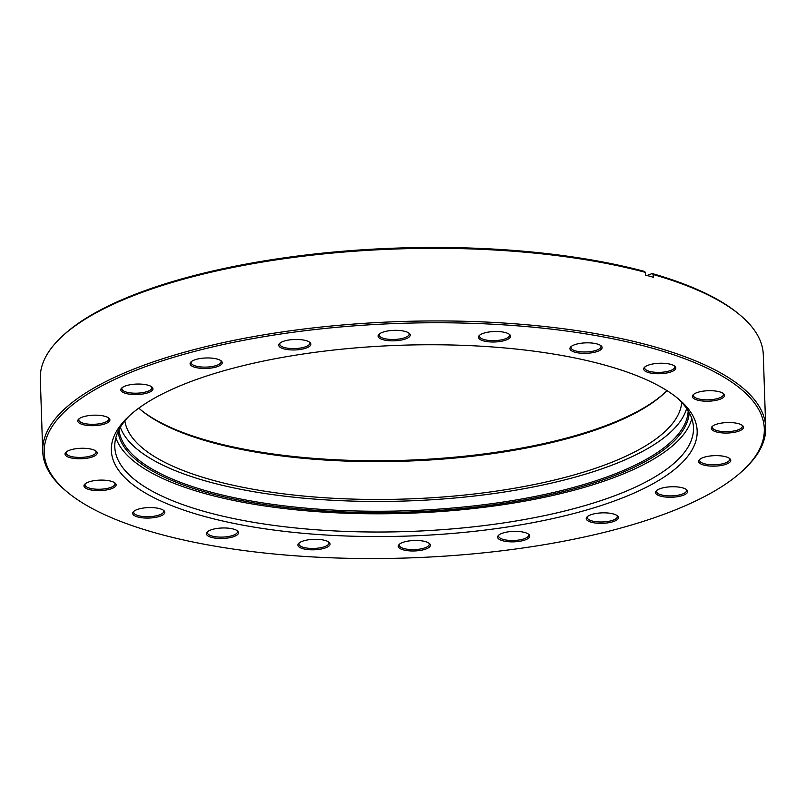 <?xml version="1.0" encoding="UTF-8"?>
<svg xmlns="http://www.w3.org/2000/svg" width="806" height="806" viewBox="0 0 806 806"><rect width="100%" height="100%" fill="white"/><g stroke="black" fill="none" stroke-linecap="round" stroke-linejoin="round"><path stroke-width="1.21" d="M568.955 356.786A293.072 95.471 -1.9 0 1 678.138 398.658A293.072 95.471 -1.9 0 1 585.72 510.258A293.072 95.471 -1.9 0 1 239.543 524.525A293.072 95.471 -1.9 0 1 128.184 416.904A293.072 95.471 -1.9 0 1 568.955 356.786M129.857 415.352A289.495 94.312 178.1 0 0 114.795 446.877A289.495 94.312 178.1 0 0 241.437 520.132A289.495 94.312 178.1 0 0 540.886 516.374A289.495 94.312 178.1 0 0 693.472 427.684A289.495 94.312 178.1 0 0 676.365 397.227M606.717 337.553A360.262 117.364 178.1 0 0 181.169 355.093A360.262 117.364 178.1 0 0 67.573 492.285A360.262 117.364 178.1 0 0 201.782 543.758A360.262 117.364 178.1 0 0 743.606 469.858A360.262 117.364 178.1 0 0 606.717 337.553M67.573 492.285L66.193 491.136A361.692 117.827 -1.9 0 1 42.708 451.3A361.692 117.827 -1.9 0 1 233.357 340.485A361.692 117.827 -1.9 0 1 607.482 335.79A361.692 117.827 -1.9 0 1 765.7 427.311A361.692 117.827 -1.9 0 1 744.905 468.629L743.606 469.858M503.559 332.153A16.08 5.239 -1.9 0 1 509.553 334.45A16.08 5.239 -1.9 0 1 504.475 340.575A16.08 5.239 -1.9 0 1 485.484 341.351A16.08 5.239 -1.9 0 1 479.369 335.447A16.08 5.239 -1.9 0 1 503.559 332.153M479.933 334.984A15.012 4.886 178.1 0 0 479.479 336.233A15.012 4.886 178.1 0 0 486.048 340.031A15.012 4.886 178.1 0 0 501.574 339.84A15.012 4.886 178.1 0 0 509.493 335.236A15.012 4.886 178.1 0 0 508.959 334.016M403.212 330.984A16.08 5.239 -1.9 0 1 409.206 333.281A16.08 5.239 -1.9 0 1 404.128 339.407A16.08 5.239 -1.9 0 1 385.137 340.192A16.08 5.239 -1.9 0 1 379.022 334.278A16.08 5.239 -1.9 0 1 403.212 330.984M379.586 333.815A15.012 4.886 178.1 0 0 379.132 335.074A15.012 4.886 178.1 0 0 385.701 338.873A15.012 4.886 178.1 0 0 401.227 338.671A15.012 4.886 178.1 0 0 409.146 334.077A15.012 4.886 178.1 0 0 408.612 332.848M215.202 358.61A16.08 5.239 -1.9 0 1 221.197 360.907A16.08 5.239 -1.9 0 1 216.119 367.032A16.08 5.239 -1.9 0 1 197.127 367.818A16.08 5.239 -1.9 0 1 191.012 361.914A16.08 5.239 -1.9 0 1 215.202 358.61M191.576 361.441A15.012 4.886 178.1 0 0 191.123 362.7A15.012 4.886 178.1 0 0 197.692 366.498A15.012 4.886 178.1 0 0 213.217 366.307A15.012 4.886 178.1 0 0 221.126 361.703A15.012 4.886 178.1 0 0 220.602 360.484M303.852 340.102A16.08 5.239 -1.9 0 1 309.836 342.399A16.08 5.239 -1.9 0 1 304.769 348.524A16.08 5.239 -1.9 0 1 285.767 349.31A16.08 5.239 -1.9 0 1 279.662 343.396A16.08 5.239 -1.9 0 1 303.852 340.102M280.226 342.933A15.012 4.886 178.1 0 0 279.773 344.192A15.012 4.886 178.1 0 0 286.342 347.99A15.012 4.886 178.1 0 0 301.867 347.789A15.012 4.886 178.1 0 0 309.776 343.195A15.012 4.886 178.1 0 0 309.252 341.976M145.946 384.704A16.08 5.239 -1.9 0 1 151.931 387.001A16.08 5.239 -1.9 0 1 146.863 393.127A16.08 5.239 -1.9 0 1 127.862 393.912A16.08 5.239 -1.9 0 1 121.756 387.998A16.08 5.239 -1.9 0 1 145.946 384.704M122.311 387.535A15.012 4.886 178.1 0 0 121.867 388.794A15.012 4.886 178.1 0 0 128.436 392.593A15.012 4.886 178.1 0 0 143.962 392.391A15.012 4.886 178.1 0 0 151.871 387.797A15.012 4.886 178.1 0 0 151.347 386.578M102.856 415.825A16.08 5.239 -1.9 0 1 108.84 418.123A16.08 5.239 -1.9 0 1 103.773 424.248A16.08 5.239 -1.9 0 1 84.771 425.024A16.08 5.239 -1.9 0 1 78.666 419.12A16.08 5.239 -1.9 0 1 102.856 415.825M79.23 418.657A15.012 4.886 178.1 0 0 78.776 419.906A15.012 4.886 178.1 0 0 85.345 423.704A15.012 4.886 178.1 0 0 100.871 423.513A15.012 4.886 178.1 0 0 108.78 418.919A15.012 4.886 178.1 0 0 108.256 417.689M90.151 448.922A16.08 5.239 -1.9 0 1 96.146 451.219A16.08 5.239 -1.9 0 1 91.068 457.345A16.08 5.239 -1.9 0 1 72.077 458.13A16.08 5.239 -1.9 0 1 65.961 452.216A16.08 5.239 -1.9 0 1 90.151 448.922M66.525 451.753A15.012 4.886 178.1 0 0 66.072 453.012A15.012 4.886 178.1 0 0 72.641 456.811A15.012 4.886 178.1 0 0 88.166 456.609A15.012 4.886 178.1 0 0 96.085 452.015A15.012 4.886 178.1 0 0 95.551 450.796M109.082 480.759A16.08 5.239 -1.9 0 1 115.077 483.056A16.08 5.239 -1.9 0 1 109.999 489.182A16.08 5.239 -1.9 0 1 91.007 489.967A16.08 5.239 -1.9 0 1 84.892 484.063A16.08 5.239 -1.9 0 1 109.082 480.759M85.456 483.59A15.012 4.886 178.1 0 0 85.003 484.849A15.012 4.886 178.1 0 0 91.572 488.648A15.012 4.886 178.1 0 0 107.097 488.446A15.012 4.886 178.1 0 0 115.016 483.852A15.012 4.886 178.1 0 0 114.482 482.633M157.785 508.223A16.08 5.239 -1.9 0 1 163.779 510.52A16.08 5.239 -1.9 0 1 158.711 516.646A16.08 5.239 -1.9 0 1 139.71 517.432A16.08 5.239 -1.9 0 1 133.605 511.518A16.08 5.239 -1.9 0 1 157.785 508.223M134.159 511.054A15.012 4.886 178.1 0 0 133.715 512.314A15.012 4.886 178.1 0 0 140.284 516.112A15.012 4.886 178.1 0 0 155.81 515.911A15.012 4.886 178.1 0 0 163.719 511.316A15.012 4.886 178.1 0 0 163.185 510.097M231.503 528.625A16.08 5.239 -1.9 0 1 237.498 530.922A16.08 5.239 -1.9 0 1 232.43 537.048A16.08 5.239 -1.9 0 1 213.429 537.824A16.08 5.239 -1.9 0 1 207.313 531.92A16.08 5.239 -1.9 0 1 231.503 528.625M207.877 531.456A15.012 4.886 178.1 0 0 207.434 532.706A15.012 4.886 178.1 0 0 213.993 536.504A15.012 4.886 178.1 0 0 229.529 536.312A15.012 4.886 178.1 0 0 237.438 531.708A15.012 4.886 178.1 0 0 236.904 530.489M323.015 539.96A16.08 5.239 -1.9 0 1 329.009 542.257A16.08 5.239 -1.9 0 1 323.941 548.382A16.08 5.239 -1.9 0 1 304.94 549.168A16.08 5.239 -1.9 0 1 298.825 543.254A16.08 5.239 -1.9 0 1 323.015 539.96M299.389 542.791A15.012 4.886 178.1 0 0 298.945 544.05A15.012 4.886 178.1 0 0 305.504 547.848A15.012 4.886 178.1 0 0 321.04 547.647A15.012 4.886 178.1 0 0 328.949 543.053A15.012 4.886 178.1 0 0 328.415 541.833M423.362 541.128A16.08 5.239 -1.9 0 1 429.356 543.425A16.08 5.239 -1.9 0 1 424.288 549.551A16.08 5.239 -1.9 0 1 405.287 550.327A16.08 5.239 -1.9 0 1 399.182 544.423A16.08 5.239 -1.9 0 1 423.362 541.128M399.736 543.959A15.012 4.886 178.1 0 0 399.292 545.209A15.012 4.886 178.1 0 0 405.861 549.007A15.012 4.886 178.1 0 0 421.387 548.815A15.012 4.886 178.1 0 0 429.296 544.221A15.012 4.886 178.1 0 0 428.762 542.992M522.731 532.01A16.08 5.239 -1.9 0 1 528.716 534.307A16.08 5.239 -1.9 0 1 523.648 540.433A16.08 5.239 -1.9 0 1 504.647 541.209A16.08 5.239 -1.9 0 1 498.541 535.305A16.08 5.239 -1.9 0 1 522.731 532.01M499.095 534.841A15.012 4.886 178.1 0 0 498.652 536.091A15.012 4.886 178.1 0 0 505.221 539.889A15.012 4.886 178.1 0 0 520.747 539.698A15.012 4.886 178.1 0 0 528.655 535.093A15.012 4.886 178.1 0 0 528.132 533.874M611.371 513.493A16.08 5.239 -1.9 0 1 617.366 515.79A16.08 5.239 -1.9 0 1 612.298 521.915A16.08 5.239 -1.9 0 1 593.297 522.701A16.08 5.239 -1.9 0 1 587.191 516.797A16.08 5.239 -1.9 0 1 611.371 513.493M587.745 516.324A15.012 4.886 178.1 0 0 587.302 517.583A15.012 4.886 178.1 0 0 593.871 521.381A15.012 4.886 178.1 0 0 609.396 521.19A15.012 4.886 178.1 0 0 617.305 516.586A15.012 4.886 178.1 0 0 616.771 515.366M680.637 487.398A16.08 5.239 -1.9 0 1 686.621 489.705A16.08 5.239 -1.9 0 1 681.554 495.821A16.08 5.239 -1.9 0 1 662.552 496.607A16.08 5.239 -1.9 0 1 656.447 490.703A16.08 5.239 -1.9 0 1 680.637 487.398M657.011 490.239A15.012 4.886 178.1 0 0 656.558 491.489A15.012 4.886 178.1 0 0 663.126 495.287A15.012 4.886 178.1 0 0 678.652 495.096A15.012 4.886 178.1 0 0 686.561 490.491A15.012 4.886 178.1 0 0 686.037 489.272M723.728 456.287A16.08 5.239 -1.9 0 1 729.712 458.584A16.08 5.239 -1.9 0 1 724.644 464.709A16.08 5.239 -1.9 0 1 705.643 465.495A16.08 5.239 -1.9 0 1 699.537 459.581A16.08 5.239 -1.9 0 1 723.728 456.287M700.092 459.118A15.012 4.886 178.1 0 0 699.648 460.377A15.012 4.886 178.1 0 0 706.217 464.175A15.012 4.886 178.1 0 0 721.743 463.974A15.012 4.886 178.1 0 0 729.652 459.38A15.012 4.886 178.1 0 0 729.128 458.151M736.422 423.19A16.08 5.239 -1.9 0 1 742.417 425.487A16.08 5.239 -1.9 0 1 737.349 431.613A16.08 5.239 -1.9 0 1 718.348 432.389A16.08 5.239 -1.9 0 1 712.232 426.485A16.08 5.239 -1.9 0 1 736.422 423.19M712.796 426.021A15.012 4.886 178.1 0 0 712.353 427.271A15.012 4.886 178.1 0 0 718.912 431.069A15.012 4.886 178.1 0 0 734.437 430.878A15.012 4.886 178.1 0 0 742.356 426.283A15.012 4.886 178.1 0 0 741.822 425.054M717.491 391.343A16.08 5.239 -1.9 0 1 723.486 393.64A16.08 5.239 -1.9 0 1 718.418 399.766A16.08 5.239 -1.9 0 1 699.417 400.552A16.08 5.239 -1.9 0 1 693.301 394.648A16.08 5.239 -1.9 0 1 717.491 391.343M693.865 394.184A15.012 4.886 178.1 0 0 693.422 395.434A15.012 4.886 178.1 0 0 699.981 399.232A15.012 4.886 178.1 0 0 715.516 399.041A15.012 4.886 178.1 0 0 723.425 394.436A15.012 4.886 178.1 0 0 722.891 393.217M668.789 363.889A16.08 5.239 -1.9 0 1 674.783 366.186A16.08 5.239 -1.9 0 1 669.705 372.312A16.08 5.239 -1.9 0 1 650.714 373.087A16.08 5.239 -1.9 0 1 644.598 367.183A16.08 5.239 -1.9 0 1 668.789 363.889M645.163 366.72A15.012 4.886 178.1 0 0 644.709 367.969A15.012 4.886 178.1 0 0 651.278 371.768A15.012 4.886 178.1 0 0 666.804 371.576A15.012 4.886 178.1 0 0 674.713 366.972A15.012 4.886 178.1 0 0 674.189 365.753M595.07 343.487A16.08 5.239 -1.9 0 1 601.064 345.784A16.08 5.239 -1.9 0 1 595.987 351.91A16.08 5.239 -1.9 0 1 576.995 352.696A16.08 5.239 -1.9 0 1 570.88 346.781A16.08 5.239 -1.9 0 1 595.07 343.487M571.444 346.318A15.012 4.886 178.1 0 0 570.991 347.577A15.012 4.886 178.1 0 0 577.559 351.376A15.012 4.886 178.1 0 0 593.085 351.174A15.012 4.886 178.1 0 0 601.004 346.58A15.012 4.886 178.1 0 0 600.47 345.361M61.095 337.371L62.394 336.142A360.262 117.364 -1.9 0 1 604.218 262.242A360.262 117.364 -1.9 0 1 644.377 271.39L645.405 272.368A361.692 117.827 178.1 0 0 605.074 263.179A361.692 117.827 178.1 0 0 61.095 337.371A361.692 117.827 178.1 0 0 40.3 378.689L42.708 451.3M115.852 437.718A289.495 94.312 178.1 0 0 240.833 501.896A289.495 94.312 178.1 0 0 691.82 418.606M765.7 427.311L763.292 354.7A361.692 117.827 178.1 0 0 739.807 314.864A361.692 117.827 178.1 0 0 653.213 274.534L653.303 277.234A361.692 117.827 178.1 0 0 645.495 275.068L645.405 272.368M653.213 274.534L652.185 273.546A360.262 117.364 -1.9 0 1 738.427 313.715L739.807 314.864M652.185 273.546L647.037 275.491M140.707 409.791A280.206 91.279 178.1 0 0 316.264 458.554A280.206 91.279 178.1 0 0 665.162 392.391M138.813 408.128A278.775 90.816 178.1 0 0 141.393 410.365A278.775 90.816 178.1 0 0 316.748 459.45A278.775 90.816 178.1 0 0 664.517 393.006A278.775 90.816 178.1 0 0 666.945 390.608M124.859 420.873A278.775 90.816 178.1 0 0 318.007 497.272A278.775 90.816 178.1 0 0 681.715 402.406M118.966 429.749A284.85 92.791 178.1 0 0 316.476 509.009A284.85 92.791 178.1 0 0 688.183 410.869M120.346 427.281A284.85 92.791 178.1 0 0 316.143 499.216A284.85 92.791 178.1 0 0 686.641 408.491M118.029 431.653A285.929 93.143 178.1 0 0 316.174 510.359A285.929 93.143 178.1 0 0 689.241 412.712"/></g></svg>
